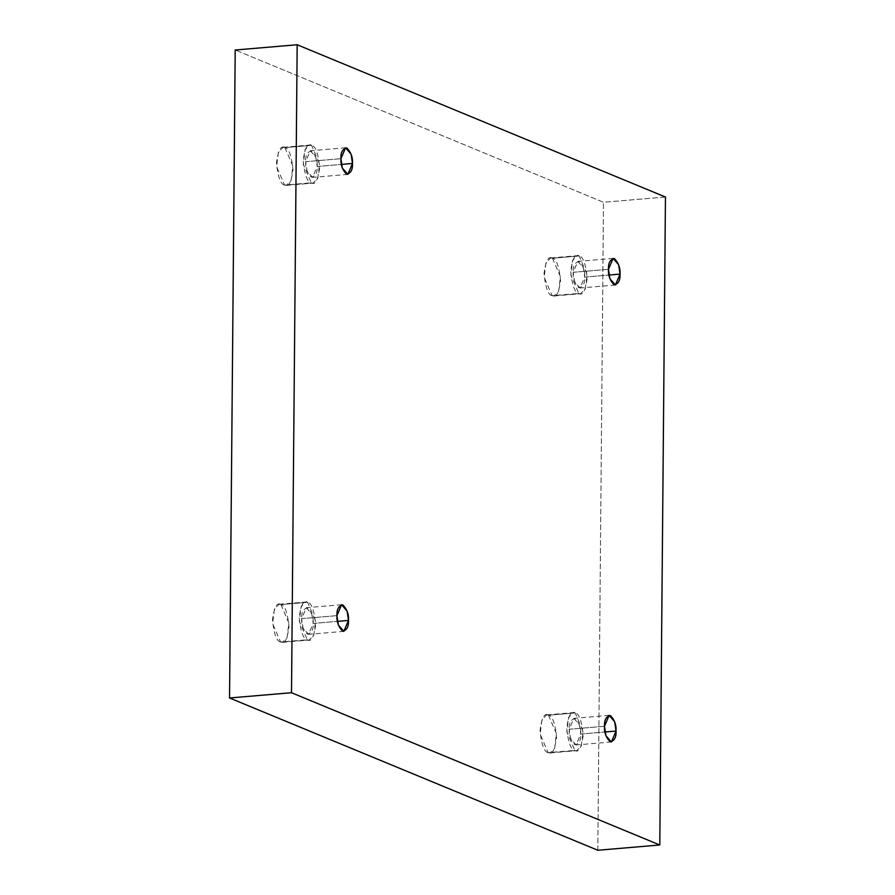 <?xml version="1.0" encoding="UTF-8"?>
<svg xmlns="http://www.w3.org/2000/svg" width="895" height="895" viewBox="0 0 895 895"><rect width="100%" height="100%" fill="white"/><g stroke="black" fill="none" stroke-linecap="round" stroke-linejoin="round"><path stroke-width="0.67" stroke-dasharray="4.47 3.36" d="M280.918 604.572L288.884 623.009L287.071 637.71L282.361 642.319L280.582 642.028L309.043 640.059L313.753 635.45L315.566 620.75L307.6 602.301L280.918 604.572C277.025 601.887 274.217 606.989 272.494 619.877C273.971 634.096 276.678 641.469 280.582 642.028C284.487 644.702 287.284 639.601 289.007 626.713C287.53 612.493 284.823 605.121 280.918 604.572L307.6 602.301C311.505 602.861 314.201 610.233 315.689 624.453C313.966 637.329 311.158 642.442 307.265 639.757C303.36 639.209 300.653 631.825 299.176 617.617C300.888 604.729 303.696 599.628 307.6 602.301L305.822 602.011L301.112 606.62L299.299 621.32L307.265 639.757L280.582 642.028L272.617 623.58L274.429 608.88L279.139 604.27L280.918 604.572M336.934 615.648L301.649 618.646L306.303 607.716L311.807 614.048L313.216 623.423L337.426 621.365L313.216 623.423L308.562 634.354L303.058 628.021L301.649 618.646L336.934 615.648M548.456 715.183L556.421 733.631L554.62 748.332L549.91 752.941L548.132 752.639L576.593 750.67L581.303 746.061L583.104 731.36L575.138 712.923L548.456 715.183C544.563 712.509 541.755 717.611 540.032 730.499C541.52 744.707 544.216 752.091 548.132 752.639C552.025 755.324 554.833 750.211 556.556 737.323C555.068 723.115 552.372 715.731 548.456 715.183L575.138 712.923C579.054 713.472 581.75 720.855 583.227 735.063C581.515 747.951 578.707 753.053 574.814 750.379C570.898 749.831 568.202 742.447 566.714 728.239C568.437 715.351 571.245 710.238 575.138 712.923L573.359 712.621L568.649 717.231L566.837 731.931L574.814 750.379L548.132 752.639L540.166 734.202L541.967 719.502L546.677 714.892L548.456 715.183M604.483 726.27L569.198 729.257L573.84 718.338L579.345 724.659L580.754 734.045L604.964 731.987L580.754 734.045L576.1 744.964L570.596 738.632L569.198 729.257L604.483 726.27M552.45 258.23L560.415 276.678L558.603 291.378L553.893 295.988L552.114 295.686L580.575 293.717L585.285 289.107L587.098 274.407L579.121 255.97L552.45 258.23C548.545 255.556 545.749 260.658 544.026 273.546C545.502 287.754 548.21 295.137 552.114 295.686C556.008 298.371 558.816 293.258 560.538 280.37C559.051 266.162 556.354 258.778 552.45 258.23L579.121 255.97C583.037 256.518 585.733 263.902 587.221 278.11C585.498 290.998 582.69 296.1 578.796 293.426C574.881 292.878 572.185 285.494 570.708 271.286C572.42 258.398 575.228 253.285 579.121 255.97L577.353 255.668L572.632 260.277L570.831 274.978L578.796 293.426L552.114 295.686L544.149 277.249L545.961 262.548L550.671 257.939L552.45 258.23M608.466 269.317L573.18 272.304L577.834 261.385L583.339 267.706L584.737 277.092L608.958 275.034L584.737 277.092L580.094 288.011L574.59 281.679L573.18 272.304L608.466 269.317M284.901 147.619L292.866 166.056L291.065 180.756L286.355 185.366L284.576 185.075L313.037 183.106L317.747 178.497L319.549 163.796L311.583 145.348L284.901 147.619C281.008 144.934 278.2 150.036 276.477 162.924C277.965 177.143 280.661 184.515 284.576 185.075C288.47 187.749 291.278 182.647 293.001 169.759C291.513 155.54 288.817 148.167 284.901 147.619L311.583 145.348C315.499 145.896 318.195 153.28 319.672 167.499C317.96 180.376 315.152 185.489 311.259 182.804C307.343 182.256 304.647 174.872 303.159 160.664C304.882 147.776 307.69 142.674 311.583 145.348L309.804 145.057L305.094 149.666L303.282 164.367L311.259 182.804L284.576 185.075L276.611 166.627L278.412 151.926L283.122 147.317L284.901 147.619M340.928 158.695L305.642 161.693L310.285 150.763L315.79 157.095L317.199 166.47L341.409 164.411L317.199 166.47L312.545 177.4L307.041 171.068L305.642 161.693L340.928 158.695M665.455 197.023L603.487 202.27L235.206 50.008L603.487 202.27L665.455 197.023M597.826 850.25L603.487 202.27L597.826 850.25M305.642 161.693C305.251 167.757 307.142 172.914 311.303 177.188C315.51 176.371 317.479 172.802 317.199 166.47C317.58 160.406 315.689 155.238 311.538 150.975C307.332 151.781 305.363 155.361 305.642 161.693M573.18 272.304C572.8 278.367 574.691 283.536 578.852 287.81C583.048 286.993 585.017 283.424 584.737 277.092C585.129 271.028 583.238 265.86 579.076 261.586C574.87 262.403 572.912 265.972 573.18 272.304M569.198 729.257C568.806 735.321 570.697 740.489 574.858 744.763C579.065 743.946 581.034 740.378 580.754 734.045C581.135 727.982 579.244 722.813 575.093 718.54C570.887 719.356 568.918 722.925 569.198 729.257M301.649 618.646C301.268 624.71 303.159 629.867 307.321 634.141C311.516 633.324 313.485 629.756 313.216 623.423C313.597 617.36 311.706 612.191 307.544 607.929C303.338 608.734 301.38 612.314 301.649 618.646M282.361 642.319L309.043 640.059M341.588 604.729L306.303 607.716M549.91 752.941L576.593 750.67M609.137 715.34L573.84 718.338M553.893 295.988L580.575 293.717M613.12 258.387L577.834 261.385M286.355 185.366L313.037 183.106M345.582 147.776L310.285 150.763M347.831 174.402L312.545 177.4M283.122 147.317L309.804 145.057M615.38 285.024L580.094 288.011M550.671 257.939L577.353 255.668M611.386 741.977L576.1 744.964M546.677 714.892L573.359 712.621M343.848 631.355L308.562 634.354M279.139 604.27L305.822 602.011"/><path stroke-width="1.34" d="M348.502 620.425L347.092 611.05L341.588 604.729L336.934 615.648C336.665 609.316 338.623 605.747 342.83 604.93C346.991 609.204 348.882 614.373 348.502 620.425C348.77 626.768 346.812 630.337 342.606 631.154C338.444 626.88 336.554 621.712 336.934 615.648L338.344 625.023L343.848 631.355L348.502 620.425L337.426 621.365L348.502 620.425M616.04 731.047L614.641 721.672L609.137 715.34L604.483 726.27C604.203 719.938 606.172 716.358 610.379 715.553C614.541 719.815 616.42 724.984 616.04 731.047C616.319 737.379 614.35 740.959 610.144 741.765C605.982 737.491 604.103 732.334 604.483 726.27L605.881 735.645L611.386 741.977L616.04 731.047L604.964 731.987L616.04 731.047M620.034 274.094L618.624 264.719L613.12 258.387L608.466 269.317C608.197 262.985 610.155 259.405 614.362 258.599C618.523 262.861 620.414 268.03 620.034 274.094C620.302 280.426 618.344 283.995 614.138 284.811C609.976 280.538 608.085 275.38 608.466 269.317L609.875 278.692L615.38 285.024L620.034 274.094L608.958 275.034L620.034 274.094M352.485 163.472L351.086 154.097L345.582 147.776L340.928 158.695C340.648 152.363 342.617 148.794 346.824 147.977C350.985 152.251 352.865 157.419 352.485 163.472C352.764 169.815 350.795 173.384 346.589 174.201C342.427 169.927 340.547 164.758 340.928 158.695L342.326 168.07L347.831 174.402L352.485 163.472L341.409 164.411L352.485 163.472M659.794 844.992L291.513 692.73L229.545 697.977L597.826 850.25L659.794 844.992L597.826 850.25L229.545 697.977L291.513 692.73L297.174 44.75L235.206 50.008L229.545 697.977L235.206 50.008L297.174 44.75L665.455 197.023L659.794 844.992L665.455 197.023L297.174 44.75L291.513 692.73L659.794 844.992"/></g></svg>
